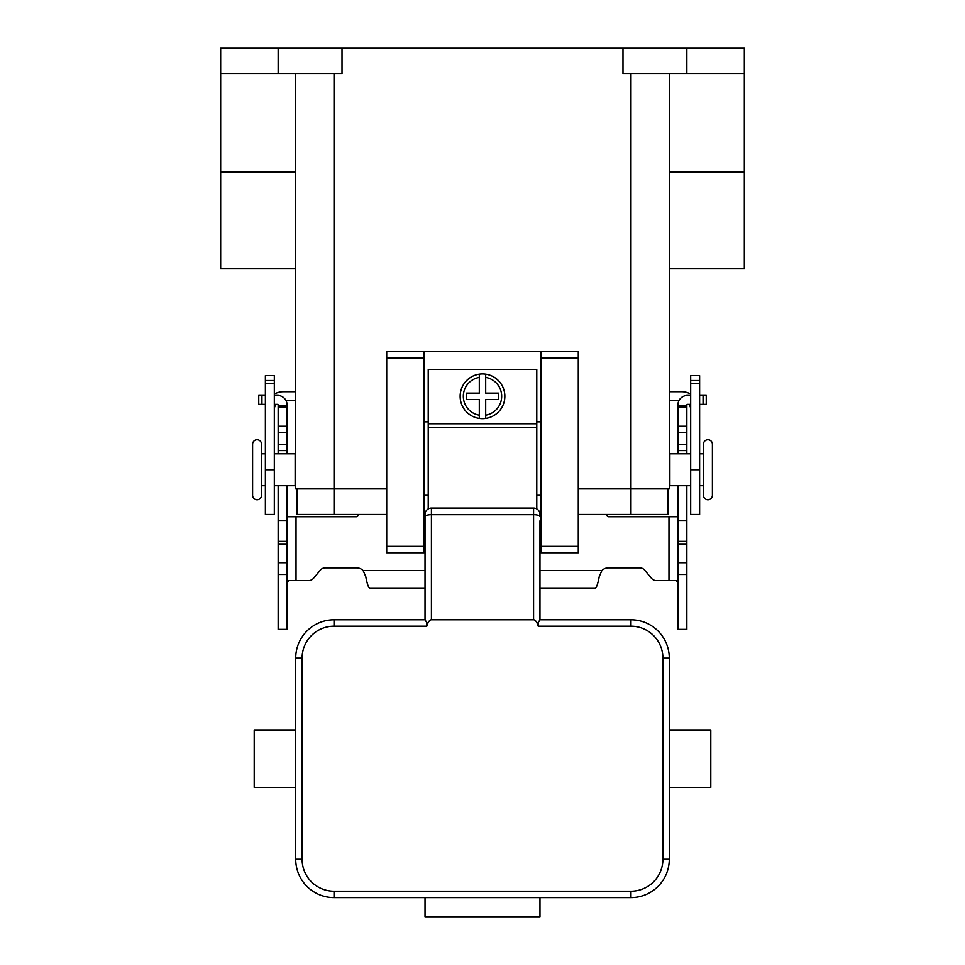 <?xml version="1.0" encoding="UTF-8"?>
<svg xmlns="http://www.w3.org/2000/svg" width="965" height="965" viewBox="0 0 965 965"><rect width="100%" height="100%" fill="white"/><g stroke="black" fill="none" stroke-linecap="round" stroke-linejoin="round"><path stroke-width="1.45" d="M533.585 619.795L431.415 619.795L431.415 508.048L533.585 508.048L533.585 619.795A20.663 6.381 -90 0 1 538.108 625.851A20.663 6.381 -90 0 1 538.205 626.188L538.108 622.739L539.966 619.795L539.978 520.811M539.978 546.359L539.978 558.253M540.931 514.429L539.978 514.429A6.381 6.381 0 0 0 533.585 508.048M431.415 508.048A6.381 6.381 0 0 0 425.022 514.429L425.022 619.795L334.023 619.795A38.311 38.311 0 0 0 295.712 658.118L295.712 859.272A38.311 38.311 0 0 0 334.023 897.595L630.977 897.595A38.311 38.311 0 0 0 669.288 859.272L669.288 771.855L669.288 787.428L710.795 787.428L710.795 729.962L669.288 729.962L669.288 745.535L669.288 729.962M630.977 897.595L630.977 891.202L334.023 891.202A31.929 31.929 0 0 1 302.093 859.272L302.093 658.118A31.929 31.929 0 0 1 334.023 626.188L426.795 626.188L426.892 622.739L425.034 619.795M426.795 626.188A20.663 6.381 -90 0 1 426.892 625.851A20.663 6.381 -90 0 1 431.415 619.795M425.022 558.253L425.022 546.359M425.022 520.811L425.022 514.429L424.069 514.429M295.712 771.855L295.712 787.428L254.205 787.428L254.205 729.962L295.712 729.962L295.712 745.535M539.978 897.595L539.978 916.75L425.022 916.75L425.022 897.595M669.288 787.428L669.288 658.118A38.311 38.311 0 0 0 630.977 619.795L539.966 619.795M257.076 439.714A4.475 4.475 0 0 0 252.601 444.19L252.601 495.274A4.475 4.475 0 0 0 257.076 499.737A4.475 4.475 0 0 0 261.539 495.274L261.539 444.19A4.475 4.475 0 0 0 257.076 439.714M707.924 499.737A4.475 4.475 0 0 1 703.461 495.274L703.461 444.19A4.475 4.475 0 0 1 707.924 439.714A4.475 4.475 0 0 1 712.399 444.19L712.399 495.274A4.475 4.475 0 0 1 707.924 499.737M482.5 373.938A22.352 22.352 0 0 1 485.697 374.167L485.697 393.093L498.471 393.093L498.471 399.486L485.697 399.486L485.697 418.412A22.352 22.352 0 0 1 479.303 418.412L479.303 399.486L466.529 399.486L466.529 393.093L479.303 393.093L479.303 374.167A22.352 22.352 0 0 1 482.5 373.938M265.375 453.767L261.539 453.767M261.539 485.697L265.375 485.697M274.313 485.697L295.133 485.697L295.133 453.767L274.313 453.767M699.625 453.767L703.461 453.767M703.461 485.697L699.625 485.697M690.687 485.697L669.867 485.697L669.867 453.767L690.687 453.767M536.781 508.905L536.781 369.462L428.219 369.462L428.219 508.905M540.931 421.838L536.781 421.838M424.069 351.586L386.712 351.586L386.712 552.752L424.069 552.752L424.069 351.586L540.931 351.586L540.931 552.752L578.288 552.752L578.288 351.586L540.931 351.586M428.219 421.838L424.069 421.838M286.05 400.656L295.712 400.656M274.313 394.106A17.877 17.877 0 0 1 283.252 391.718L295.712 391.718M276.014 404.347A8.938 8.938 0 0 0 274.313 409.594M265.375 380.487L265.375 514.429L274.313 514.429L274.313 375.638L265.375 375.638L265.375 380.487L274.313 380.487M678.95 400.656L669.288 400.656M690.687 394.106A17.877 17.877 0 0 0 681.748 391.718L669.288 391.718M690.687 409.594A8.938 8.938 0 0 0 688.986 404.347M699.625 380.487L699.625 514.429L690.687 514.429L690.687 375.638L699.625 375.638L699.625 380.487L690.687 380.487M278.149 48.25L278.149 73.798L342.008 73.798L342.008 48.25L220.671 48.25L220.671 268.765L295.712 268.765M342.008 48.25L686.851 48.25L686.851 73.798L744.329 73.798L744.329 268.765L669.288 268.765M686.851 48.25L744.329 48.25L744.329 73.798M622.992 48.25L622.992 73.798L686.851 73.798M220.671 73.798L278.149 73.798M295.712 73.798L295.712 488.881L386.712 488.881M578.288 488.881L669.288 488.881L669.288 73.798M386.712 514.429L296.991 514.429L296.991 488.881M668.009 488.881L668.009 514.429L578.288 514.429M712.399 495.274L712.399 444.19M540.931 495.274L536.781 495.274M428.219 495.274L424.069 495.274M479.303 374.167A22.352 22.352 0 0 0 479.303 418.412L479.303 415.179A19.155 19.155 0 0 1 479.303 377.399L479.303 374.167A22.352 22.352 0 0 0 479.303 418.412M485.697 418.412A22.352 22.352 0 0 0 485.697 374.167L485.697 377.399A19.155 19.155 0 0 1 485.697 415.179L485.697 418.412A22.352 22.352 0 0 0 485.697 374.167M686.851 485.697L686.851 629.373L677.913 629.373L677.913 485.697M278.149 485.697L278.149 629.373L287.088 629.373L287.088 485.697M656.417 580.592A6.381 6.381 0 0 1 651.52 578.312A6.381 6.381 0 0 0 656.417 580.592L676.537 580.592L677.913 583.379M278.149 453.767L278.149 404.986A0.639 0.639 0 0 0 277.51 404.347L274.313 404.347M274.313 395.409L277.51 395.409A9.578 9.578 0 0 1 287.088 404.986L287.088 453.767M287.088 583.379L288.463 580.592L308.583 580.592A6.381 6.381 0 0 0 313.48 578.312L320.368 570.11A6.381 6.381 0 0 1 325.265 567.818L356.483 567.818A9.578 9.578 0 0 1 363.105 570.484L365.735 576.527C367.146 584.006 368.558 587.95 369.969 588.361L425.022 588.361M358.329 514.429L358.027 515.551A1.592 1.592 0 0 1 356.483 516.733L287.088 516.733M278.149 520.811L287.088 520.811M278.149 405.867L287.088 405.867M265.375 404.347L258.753 404.347L258.753 395.409L265.375 395.409M677.913 516.733L608.517 516.733A1.592 1.592 0 0 1 606.973 515.551L606.671 514.429M539.978 588.361L595.031 588.361C596.442 587.962 597.854 584.018 599.265 576.527L601.895 570.484A9.578 9.578 0 0 1 608.517 567.818L639.735 567.818A6.381 6.381 0 0 1 644.632 570.11L651.52 578.312M690.687 404.347L687.49 404.347A0.639 0.639 0 0 0 686.851 404.986L686.851 453.767M677.913 453.767L677.913 404.986A9.578 9.578 0 0 1 687.49 395.409L690.687 395.409M686.851 520.811L677.913 520.811M686.851 405.867L677.913 405.867M699.625 395.409L706.247 395.409L706.247 404.347L699.625 404.347M539.978 516.637A6.381 1.978 180 0 0 538.108 515.238A6.381 1.978 180 0 0 533.585 514.659L431.415 514.659A6.381 1.978 180 0 0 426.892 515.238A6.381 1.978 180 0 0 425.022 516.637M334.023 626.188L334.023 619.795M538.205 626.188L630.977 626.188A31.929 31.929 0 0 1 662.907 658.118L662.907 859.272A31.929 31.929 0 0 1 630.977 891.202M630.977 619.795L630.977 626.188M302.093 859.272L295.712 859.272M302.093 658.118L295.712 658.118M669.288 658.118L662.907 658.118M669.288 859.272L662.907 859.272M334.023 891.202L334.023 897.595M265.375 383.515L274.313 383.515M265.375 469.726L274.313 469.726M699.625 469.726L690.687 469.726M699.625 383.515L690.687 383.515M630.977 73.798L630.977 514.429M334.023 73.798L334.023 514.429M744.329 172.072L669.288 172.072M220.671 172.072L295.712 172.072M386.712 357.967L424.069 357.967M386.712 546.359L424.069 546.359M540.931 546.359L578.288 546.359M540.931 357.967L578.288 357.967M428.219 423.744L536.781 423.744M428.219 427.399L536.781 427.399M296.026 516.733L296.026 580.592M278.149 562.704L287.088 562.704M278.149 544.272L287.088 544.272M278.149 541.353L287.088 541.353M278.149 450.571L287.088 450.571M278.149 444.407L287.088 444.407M278.149 432.392L287.088 432.392M278.149 426.228L287.088 426.228M278.149 407.146L287.088 407.146M261.937 404.347L261.937 395.409M363.105 570.484L425.022 570.484M539.978 570.484L601.895 570.484M668.974 580.592L668.974 516.733M686.851 562.704L677.913 562.704M686.851 544.272L677.913 544.272M686.851 541.353L677.913 541.353M686.851 450.571L677.913 450.571M686.851 444.407L677.913 444.407M686.851 432.392L677.913 432.392M686.851 426.228L677.913 426.228M686.851 407.146L677.913 407.146M703.063 404.347L703.063 395.409M278.149 574.465L287.088 574.465M686.851 574.465L677.913 574.465"/></g></svg>
